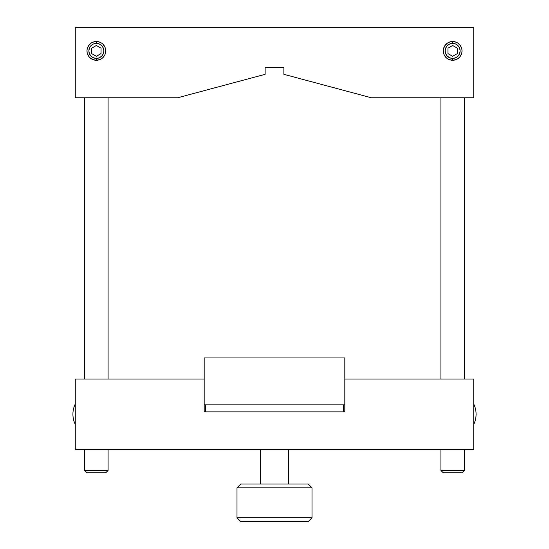 <?xml version="1.0" encoding="UTF-8"?>
<svg xmlns="http://www.w3.org/2000/svg" width="549" height="549" viewBox="0 0 549 549"><rect width="100%" height="100%" fill="white"/><g stroke="black" fill="none" stroke-linecap="round" stroke-linejoin="round"><path stroke-width="0.82" d="M343.413 404.826L343.413 411.853L205.587 411.853L205.587 404.826L205.587 411.853L343.413 411.853L343.413 404.826L205.587 404.826L343.413 404.826M84.642 470.452L86.989 472.799L105.737 472.799L108.084 470.452L84.642 470.452L108.084 470.452L108.084 449.356L108.084 470.452L105.737 472.799L86.989 472.799L84.642 470.452L84.642 449.356L84.642 470.452M84.642 97.77L84.642 379.036L84.642 97.77M108.084 379.036L108.084 97.77L108.084 379.036M440.916 470.452L443.263 472.799L462.011 472.799L464.358 470.452L440.916 470.452L464.358 470.452L464.358 449.356L464.358 470.452L462.011 472.799L443.263 472.799L440.916 470.452L440.916 449.356L440.916 470.452M440.916 97.77L440.916 379.036L440.916 97.77M464.358 379.036L464.358 97.77L464.358 379.036M344.82 404.826L204.18 404.826L204.18 357.941L204.18 404.826L344.82 404.826L344.82 357.941L344.82 404.826M344.82 357.941L204.18 357.941L344.82 357.941M264.46 357.941L274.534 357.941M284.54 357.941L264.467 357.941M96.363 41.511A9.374 9.374 0 0 0 91.161 43.09L92.774 42.225L96.363 41.511L96.363 43.392A7.501 7.501 0 0 1 103.864 50.892A7.501 7.501 0 0 1 96.363 58.393L96.363 60.266A9.374 9.374 0 0 1 86.989 50.892A9.374 9.374 0 0 1 96.363 41.511A9.374 9.374 0 0 1 105.737 50.892A9.374 9.374 0 0 1 96.363 60.266L96.363 58.393A7.501 7.501 0 0 1 88.863 50.892A7.501 7.501 0 0 1 96.363 43.392L96.363 41.511L99.952 42.225L101.572 43.096A9.374 9.374 0 0 0 96.363 41.511L98.189 41.697M91.148 43.096A9.374 9.374 0 0 0 87.167 49.046M87.161 49.074A9.374 9.374 0 0 0 86.989 50.872L87.167 49.06L88.567 45.684L91.155 43.096M86.989 50.906A9.374 9.374 0 0 0 87.161 52.704L86.989 50.892M87.167 52.731A9.374 9.374 0 0 0 89.727 57.508L88.567 56.101L87.167 52.718M89.741 57.528A9.374 9.374 0 0 0 102.986 57.528M462.011 50.872A9.374 9.374 0 0 0 461.839 49.074L462.011 50.892A9.374 9.374 0 0 1 452.637 60.266A9.374 9.374 0 0 1 443.263 50.892A9.374 9.374 0 0 1 452.637 41.511A9.374 9.374 0 0 1 462.011 50.892L461.833 52.718A9.374 9.374 0 0 0 462.011 50.906M461.833 49.046A9.374 9.374 0 0 0 457.852 43.096M450.804 41.697A9.374 9.374 0 0 0 447.435 43.09L449.048 42.225L452.637 41.511L452.637 43.392L452.637 41.511L456.226 42.225L457.845 43.096A9.374 9.374 0 0 0 450.818 41.69M443.441 49.074A9.374 9.374 0 0 0 443.263 50.879L443.441 49.06L444.841 45.684L447.428 43.096A9.374 9.374 0 0 0 446.014 44.256M446.008 44.263A9.374 9.374 0 0 0 443.448 49.046M443.448 52.731A9.374 9.374 0 0 0 446.001 57.515L443.976 54.475L443.263 50.892M452.637 58.393L452.637 60.266L452.637 58.393A7.501 7.501 0 0 1 445.136 50.892A7.501 7.501 0 0 1 452.637 43.392A7.501 7.501 0 0 1 460.137 50.892A7.501 7.501 0 0 1 452.637 58.393L455.512 57.817L457.941 56.19L459.568 53.761L460.137 50.892L459.568 48.017L457.941 45.588L455.512 43.961L452.637 43.392L449.768 43.961L447.332 45.588L445.706 48.017L445.136 50.892L445.706 53.761L447.332 56.19L449.768 57.817L452.637 58.393M96.363 43.392L93.488 43.961L91.059 45.588L89.432 48.017L88.863 50.892L89.432 53.761L91.059 56.19L93.488 57.817L96.363 58.393L99.232 57.817L101.668 56.19L103.294 53.761L103.864 50.892L103.294 48.017L101.668 45.588L99.232 43.961L96.363 43.392M96.363 45.478L101.05 48.182L101.05 53.596L96.363 56.3L91.676 53.596L91.676 48.182L96.363 45.478L101.05 48.182L101.05 53.596L96.363 56.3L91.676 53.596L91.676 48.182L96.363 45.478M105.552 49.046A9.374 9.374 0 0 0 102.992 44.263L105.024 47.303L105.737 50.892A9.374 9.374 0 0 0 105.559 49.074M452.637 45.478L457.324 48.182L457.324 53.596L452.637 56.3L447.95 53.596L447.95 48.182L452.637 45.478L457.324 48.182L457.324 53.596L452.637 56.3L447.95 53.596L447.95 48.182L452.637 45.478M457.845 43.096L460.433 45.684L461.833 49.06M283.874 67.294L283.874 74.328L371.35 97.77L473.732 97.77L371.35 97.77L283.874 74.328L283.874 67.294L265.126 67.294L283.874 67.294M265.126 74.328L265.126 67.294L265.126 74.328L177.65 97.77L75.268 97.77L75.268 27.45L75.268 97.77L177.65 97.77L265.126 74.328M446.014 57.528A9.374 9.374 0 0 0 459.259 57.528M461.833 52.718L460.433 56.101L459.266 57.521A9.374 9.374 0 0 0 461.833 52.731M443.263 50.906A9.374 9.374 0 0 0 443.441 52.704M105.737 50.892L105.024 54.475L102.992 57.521A9.374 9.374 0 0 0 105.552 52.731M105.559 52.704A9.374 9.374 0 0 0 105.737 50.906M102.986 44.256A9.374 9.374 0 0 0 101.579 43.096L102.992 44.256M473.732 97.77L473.732 27.45L75.268 27.45L473.732 27.45L473.732 97.77M102.992 57.521L99.952 59.553L96.363 60.266L92.774 59.553L89.734 57.521M459.266 57.521L456.226 59.553L452.637 60.266L449.048 59.553L446.008 57.521M456.226 42.225L456.651 42.417M99.952 42.225L100.508 42.479M473.732 424.418A23.442 23.442 0 0 0 473.732 403.982A23.442 23.442 0 0 1 473.732 424.418M236.996 517.803L240.75 521.55L308.25 521.55L312.004 517.803L236.996 517.803L312.004 517.803L312.004 487.8L236.996 487.8L236.996 517.803L236.996 487.8L312.004 487.8L308.25 484.046L240.75 484.046L236.996 487.8L240.75 484.046L308.25 484.046L312.004 487.8L312.004 517.803L308.25 521.55L240.75 521.55L236.996 517.803M260.439 449.356L260.439 484.046L260.439 449.356M288.561 484.046L288.561 449.356L288.561 484.046M75.268 449.356L75.268 379.036L204.18 379.036L204.18 411.853L204.18 379.036L75.268 379.036L75.268 449.356L473.732 449.356L75.268 449.356M473.732 379.036L473.732 449.356L473.732 379.036L344.82 379.036L473.732 379.036M344.82 411.853L344.82 379.036L344.82 411.853L204.18 411.853L344.82 411.853M75.268 424.418A23.442 23.442 0 0 1 75.268 403.982A23.442 23.442 0 0 0 75.268 424.418"/></g></svg>
